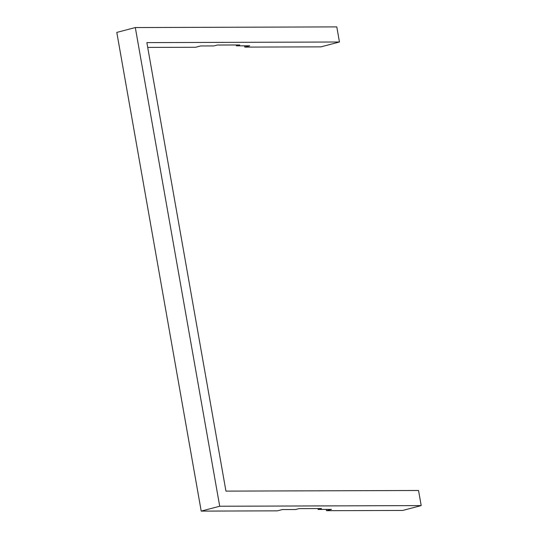 <?xml version="1.0" encoding="UTF-8"?>
<svg xmlns="http://www.w3.org/2000/svg" width="538" height="538" viewBox="0 0 538 538"><rect width="100%" height="100%" fill="white"/><g stroke="black" fill="none" stroke-linecap="round" stroke-linejoin="round"><path stroke-width="0.81" d="M236.216 44.97L236.37 45.851L239.766 44.963L217.305 45.037L213.909 45.925L200.566 45.965L195.63 47.263L147.715 47.418M219.712 506.245L201.205 511.1L116.8 32.408L135.307 27.552L219.712 506.245L421.2 505.592L402.693 510.448L326.519 510.696L331.455 509.399L318.113 509.439L317.958 508.565M244.555 45.824L244.777 47.102L320.951 46.86L339.458 41.998L146.867 42.623L225.947 491.113L418.537 490.488L421.2 505.592M201.205 511.1L277.373 510.851L282.309 509.56L295.651 509.513L299.047 508.625L321.509 508.551L318.113 509.439M135.307 27.552L336.795 26.9L339.458 41.998M326.519 510.696L326.297 509.419M236.37 45.851L249.713 45.811L244.777 47.102"/></g></svg>
